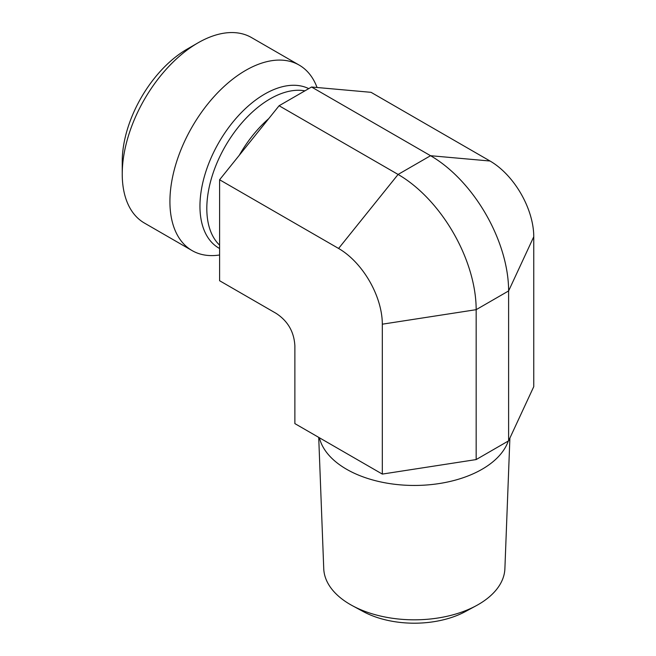 <?xml version="1.0" encoding="UTF-8"?>
<svg xmlns="http://www.w3.org/2000/svg" width="656" height="656" viewBox="0 0 656 656"><rect width="100%" height="100%" fill="white"/><g stroke="black" fill="none" stroke-linecap="round" stroke-linejoin="round"><path stroke-width="0.98" d="M509.892 438.077L504.89 568.678A90.594 52.308 180 0 1 476.281 605.677A90.594 52.308 180 0 1 352.354 605.677A90.594 52.308 180 0 1 350.255 604.504A90.594 52.308 180 0 1 323.744 568.678L318.718 437.363M352.354 605.677L363.145 611.515A74.817 43.198 0 0 0 465.489 611.515L476.281 605.677M319.382 437.749A95.858 55.342 0 0 0 346.54 469.237A95.858 55.342 0 0 0 442.054 483.087A95.858 55.342 0 0 0 508.293 441.012M219.596 254.995L218.628 255.127A107.092 61.828 -60 0 1 192.101 250.592L144.418 223.056A107.092 61.828 -60 0 1 122.237 174.037A107.092 61.828 -60 0 1 197.964 42.878A107.092 61.828 -60 0 1 251.51 37.572L299.193 65.1A107.092 61.828 -60 0 1 316.389 85.805L317.086 87.502M197.964 42.878L187.14 49.118A91.791 52.997 120 0 0 122.237 161.54L122.237 174.037M192.101 250.592A107.092 61.828 -60 0 1 192.101 126.928A107.092 61.828 -60 0 1 299.193 65.1M219.596 179.76L219.596 280.727L276.135 313.371C287.845 321.038 294.093 331.854 294.872 345.827L294.872 423.604L382.317 474.083L476.166 459.569L508.613 440.832L533.763 386.646L533.763 236.75L508.613 290.936L476.166 309.673L382.317 324.187A61.828 35.695 60 0 0 338.594 248.46L219.596 179.76L279.095 105.747L311.551 87.01L371.05 92.324L490.04 161.023A61.828 35.695 60 0 1 533.763 236.75M338.594 248.46L398.094 174.447L430.549 155.71L311.551 87.01M476.166 459.569L476.166 309.673A110.413 63.747 60 0 0 398.094 174.447L279.095 105.747M490.04 161.023L430.549 155.71A110.413 63.747 60 0 1 508.613 290.936L508.613 440.832M382.317 474.083L382.317 324.187M268.788 118.572A89.495 51.668 120 0 0 239.276 155.283M304.917 90.84A89.495 51.668 120 0 0 223.934 148.625A89.495 51.668 120 0 0 219.596 245.155M308.738 88.634A91.545 52.857 120 0 0 217.743 144.476A91.545 52.857 120 0 0 219.596 248.501"/></g></svg>
